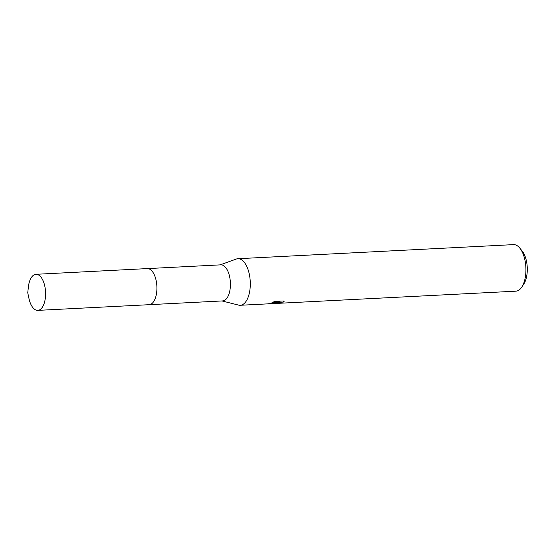 <?xml version="1.0" encoding="UTF-8"?>
<svg xmlns="http://www.w3.org/2000/svg" width="555" height="555" viewBox="0 0 555 555"><rect width="100%" height="100%" fill="white"/><g stroke="black" fill="none" stroke-linecap="round" stroke-linejoin="round"><path stroke-width="0.83" d="M154.408 300.345A18.065 8.672 -92.9 0 0 152.979 272.38M149.441 304.667L222.631 300.921A18.065 8.672 -92.9 0 0 223.707 300.727A18.065 8.672 -92.9 0 0 230.297 281.309A18.065 8.672 -92.9 0 0 220.786 264.846L147.595 268.592M222 300.956L238.622 305.111A23.31 11.19 -92.9 0 0 240.253 305.271A23.31 11.19 -92.9 0 0 241.647 305.021A23.31 11.19 -92.9 0 0 250.145 279.963A23.31 11.19 -92.9 0 0 237.873 258.72A23.31 11.19 -92.9 0 0 236.479 258.977A23.31 11.19 -92.9 0 0 236.263 259.046L220.155 264.881M277.694 303.231L275.259 303.474L277.361 302.628L272.054 303.647L268.967 303.557M240.253 305.271L267.746 303.869L278.561 302.121L272.033 302.454L275.225 301.386L283.272 300.976L284.375 301.941L280.303 302.357L277.833 303.169L278.36 303.321L515.879 291.174A23.31 11.19 -92.9 0 0 517.267 290.917A23.31 11.19 -92.9 0 0 521.804 287.06A23.31 11.19 -92.9 0 0 519.813 248.106A23.31 11.19 -92.9 0 0 513.493 244.623L237.873 258.72M521.804 287.06L523.795 284.028A19.813 9.511 -92.9 0 0 522.102 250.922L519.813 248.106M278.513 301.698L280.448 301.115M278.464 301.219L278.561 302.121M28.964 298.486A18.065 8.672 -92.9 0 0 37.809 310.377A18.065 8.672 -92.9 0 0 45.364 289.641A18.065 8.672 -92.9 0 0 35.964 274.302A18.065 8.672 -92.9 0 0 28.374 287.032L27.75 292.804L28.964 298.486M37.809 310.377L149.129 304.695A18.072 8.679 -92.9 0 0 156.69 283.945A18.072 8.679 -92.9 0 0 147.283 268.592L35.964 274.302M277.694 303.28L277.583 302.274M272.054 303.647L275.322 303.481"/></g></svg>
